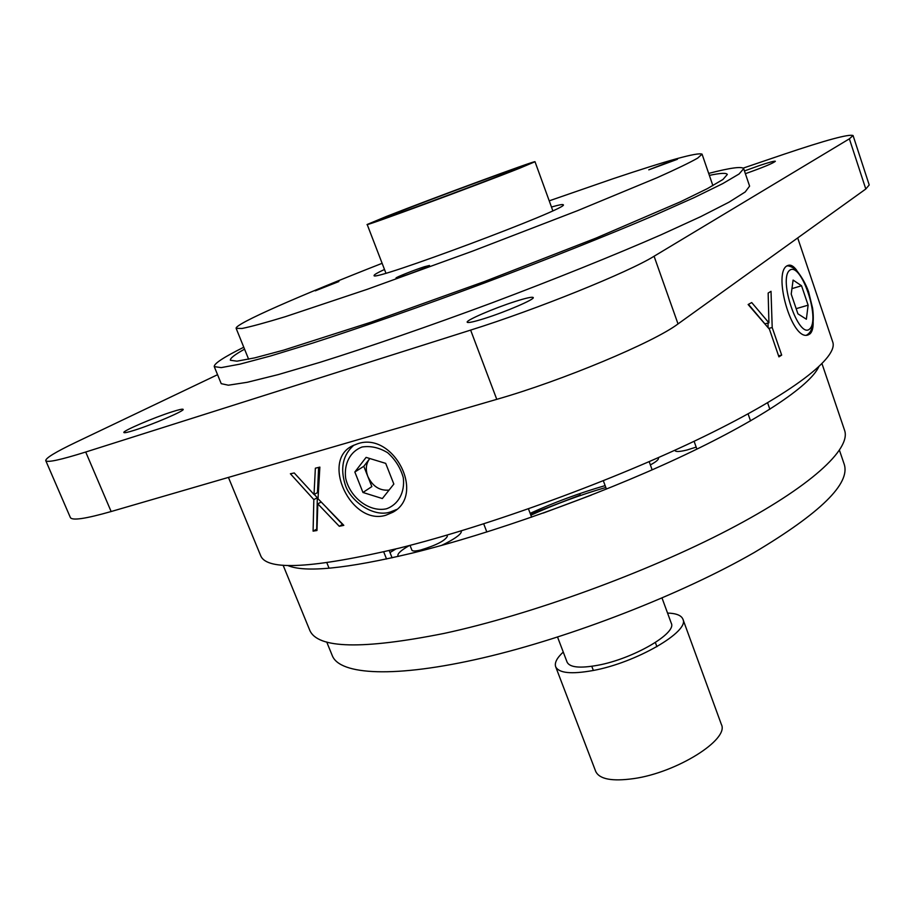 <?xml version="1.0" encoding="UTF-8"?>
<svg xmlns="http://www.w3.org/2000/svg" width="915" height="915" viewBox="0 0 915 915"><rect width="100%" height="100%" fill="white"/><g stroke="black" fill="none" stroke-linecap="round" stroke-linejoin="round"><path stroke-width="1.37" d="M357.513 443.809L352.664 445.742C320.353 460.577 351.097 525.953 385.775 515.271L392.844 512.263C426.241 494.432 393.118 431.125 357.513 443.809M796.713 270.325C793.602 266.093 790.743 264.458 788.135 265.407C771.585 269.868 791.807 343.102 808.574 334.707L810.095 333.781C812.211 331.745 813.241 327.913 813.161 322.286M217.564 374.693L76.037 442.231C55.655 451.976 45.567 458.106 45.761 460.634C47.111 462.807 60.424 459.936 85.713 452.021L470.63 330.098C536.167 309.59 628.937 272.041 654.076 256.246L849.372 138.828L853.066 135.534C848.891 133.899 825.902 140.121 784.109 154.2L743.209 168.108M853.066 135.534L869.216 184.956L865.796 189.005L678.015 323.921C653.985 342.21 562.382 380.606 496.765 399.34L111.138 511.531C85.758 518.771 72.171 520.784 70.375 517.558L45.761 460.634M134.539 430.21C152.885 424.469 185.127 410.595 183.149 409.36C182.668 408.799 178.974 409.611 172.077 411.819C154.006 417.503 122.233 431.125 123.868 432.532C124.291 433.104 127.837 432.326 134.539 430.21M484.71 318.443C505.961 311.763 535.092 299.171 533.239 297.547C532.313 296.643 526.274 297.958 515.145 301.493C494.226 308.126 465.632 320.433 467.188 322.217C467.977 323.121 473.81 321.874 484.71 318.443M745.382 173.69C763.156 167.388 773.152 163.247 775.36 161.269C774.525 160.846 769.058 162.321 758.981 165.707L744.444 170.945M287.733 565.481C304.809 572.893 346.419 568.741 412.562 553.015C490.84 533.777 595.539 496.49 676.963 458.621C758.478 420.683 809.729 386.061 818.696 366.961M822.013 363.747L844.579 430.313C851.339 448.899 810.782 486.872 728.443 529.808C646.287 572.664 530.185 614.914 444.244 633.386C362.374 649.719 317.551 648.678 309.762 630.275L283.112 565.23M446.92 535.138L447.366 536.293C445.125 540.685 436.249 545.26 420.717 550.006C415.479 551.253 412.551 551.322 411.922 550.201L410.012 545.363M650.359 464.912C656.684 461.515 659.326 459.101 658.251 457.683M696.178 447.115L687.005 449.997C679.147 451.918 675.121 451.976 674.927 450.203M530.162 513.338C554.604 502.244 579.595 493.002 605.124 485.613M244.557 349.164C234.617 354.7 229.894 358.394 230.408 360.258L236.974 361.173L254.667 357.879L283.581 350.159L371.341 322.091L484.207 281.648L595.917 238.129L680.566 201.735L707.444 188.593L722.964 179.466L727.322 174.468C726.476 172.729 720.494 173.038 709.365 175.383M243.767 347.231C223.66 357.25 213.824 363.713 214.259 366.618L221.213 367.613L239.959 364.136L270.657 355.958L312.598 343.125C361.345 327.398 421.655 306.319 484.664 282.895C547.582 259.231 606.942 235.578 654.053 215.46L694.119 197.629L722.644 183.663L739.08 173.987L743.678 168.68C742.088 166.198 730.433 167.777 708.679 173.404M214.259 366.618L221.224 383.671L228.384 385.204L247.313 382.276L278.149 374.624L320.181 362.271C368.974 346.957 429.238 326.152 492.11 302.808C554.879 279.178 614.011 255.342 660.882 234.881L700.718 216.638L729.003 202.181L745.21 191.967L749.602 186.111L743.678 168.68M228.43 477.401L260.752 555.851C267.031 570.96 313.044 568.409 398.803 548.222C489.651 525.702 614.766 479.975 704.047 436.501C793.557 392.947 838.414 357.25 832.742 342.004L797.697 237.934M764.551 323.441L748.47 304.34M768.92 322.846L751.707 302.556L748.138 304.523L769.435 329.228L778.928 356.861L781.673 355.112L772.203 327.536L771.013 291.313L768.154 293.063L768.92 322.846L764.883 323.83M778.574 355.832L781.673 355.112M768.726 328.382L772.203 327.536M768.12 327.662L768.005 323.064M327.513 508.671L342.519 524.387L339.282 526.285L317.802 503.856L321.142 502.026M317.299 497.726L316.704 529.179L313.09 531.135L313.834 499.601L317.299 497.726L314.234 494.386M318.626 467.405L317.482 492.625L314.028 494.489L294.241 472.964L290.387 473.764L313.834 499.601M339.282 526.285L343.811 525.336L318.02 498.732L319.861 467.108L315.366 468.194L314.028 494.489M313.09 531.135L316.967 530.506L317.802 503.856M591.456 495.049L543.258 513.063M396.001 548.92L389.984 552.534M326.724 642.01L332.294 655.655C339.74 675.064 394.834 678.347 482.868 657.885C570.708 637.492 681.789 594.247 754.372 552.443C820.583 512.926 850.538 483.532 844.213 464.26L839.467 450.306M580.247 495.061L530.494 514.219M461.332 530.837L461.366 530.894C461.846 533.537 456.688 537.665 445.891 543.293L441.442 545.454M398.391 556.389L397.922 555.794C397.43 553.564 401.228 550.155 409.337 545.546M384.494 269.468C377.46 272.75 374.006 274.74 374.144 275.449C369.157 283.055 571.955 207.236 563.194 204.766C562.828 204.136 558.916 204.903 551.459 207.03M382.127 263.314C300.452 295.328 234.56 324.013 236.139 328.348L242.04 328.474C251.007 326.666 265.453 322.732 285.389 316.67L367.304 289.289L472.769 251.053L577.445 210.713L657.233 177.647C676.242 169.149 689.727 162.641 697.676 158.112L702.057 154.155C697.585 152.142 667.927 160.331 613.084 178.722L549.217 200.843M338.847 281.557L315.275 290.844L338.847 281.557M671.633 160.903L677.432 159.279L648.792 169.835L671.633 160.903M424.606 266.688L429.49 265.476C430.485 265.888 410.458 273.86 400.77 276.89L396.035 278.046C395.166 277.588 414.884 269.753 424.606 266.688M398.105 212.211L382.504 218.719C378.398 221.613 524.661 166.919 519.663 167.434C521.195 165.889 434.762 197.754 398.105 212.211M386.645 216.363L367.178 224.472C362.203 227.515 477.253 185.105 519.617 168.234L535.012 161.726C536.567 159.942 431.674 198.624 386.645 216.363M385.695 463.367L393.839 484.069L382.367 498.549L362.958 492.476L354.837 472.014L366.103 457.386L385.695 463.367M362.958 492.476L371.845 486.597L363.804 466.295L354.837 472.014M363.804 466.295L369.408 459.056C365.92 463.974 365.394 469.772 367.83 476.463C372.611 486.38 379.691 490.92 389.069 490.097M797.926 313.834L791.212 294.092L793.099 280.07L801.551 285.766L808.117 305.175L806.367 319.221L797.926 313.834M791.955 288.625L801.551 285.766M796.164 308.664L808.117 305.175M662.025 598.021L671.278 623.241C677.1 633.283 632.906 658.937 597.689 665.285C579.938 668.476 569.748 667.447 567.117 662.186L557.555 637.08M530.86 515.202C555.302 504.096 580.282 494.855 605.81 487.489M667.55 613.061C676.219 613.336 681.343 615.372 682.899 619.169L721.375 724.451C729.518 739.377 676.86 772.615 633.683 778.608C612.066 781.604 599.405 779.214 595.722 771.437L555.668 666.738C554.364 662.849 556.892 657.954 563.251 652.052M682.899 619.169C690.093 631.361 635.936 662.849 592.817 670.558C571.223 674.412 558.836 673.131 555.668 666.738M865.796 189.005L849.372 138.828M654.076 256.246L678.015 323.921M496.765 399.34L470.63 330.098M85.713 452.021L111.138 511.531M386.416 508.809C398.357 504.634 405.071 492.384 403.298 477.687C400.553 467.897 395.349 459.582 387.685 452.742C379.153 447.572 370.586 445.662 362.008 447.012C350.136 451.495 343.766 463.871 345.687 478.339C350.079 497.817 369.569 512.469 386.416 508.809M809.672 328.977C820.663 319.495 801.117 261.461 789.759 270.211C777.967 278.789 798.669 339.534 809.672 328.977M326.849 562.748L329.057 568.215M383.705 551.871L386.553 559.019M694.096 441.282L696.898 449.139M748.081 413.877L750.529 420.9M389.207 550.567L392.089 557.818M483.703 523.849L486.837 532.015M528.458 508.843L531.604 517.169M767.605 402.794L769.858 409.268M603.34 480.764L606.416 489.102M649.181 461.652L652.143 469.841M579.71 493.62L580.407 495.495M236.139 328.348L248.628 359.229M702.057 154.155L712.899 185.654M367.178 224.472L385.913 273.162M535.012 161.726L552.82 210.759M353.876 445.147C342.885 454.858 340.003 468.034 345.229 484.71C349.839 500.333 372.943 517.901 390.328 512L396.572 509.506M806.744 335.016L808.254 333.975C812.829 330.063 814.281 321.485 812.612 308.252L808.597 291.828C805.715 283.684 801.426 276.216 795.741 269.422C791.772 266.825 788.924 265.659 787.197 265.933M591.776 666.292L593.355 670.455M655.369 642.513L656.913 646.688"/></g></svg>
